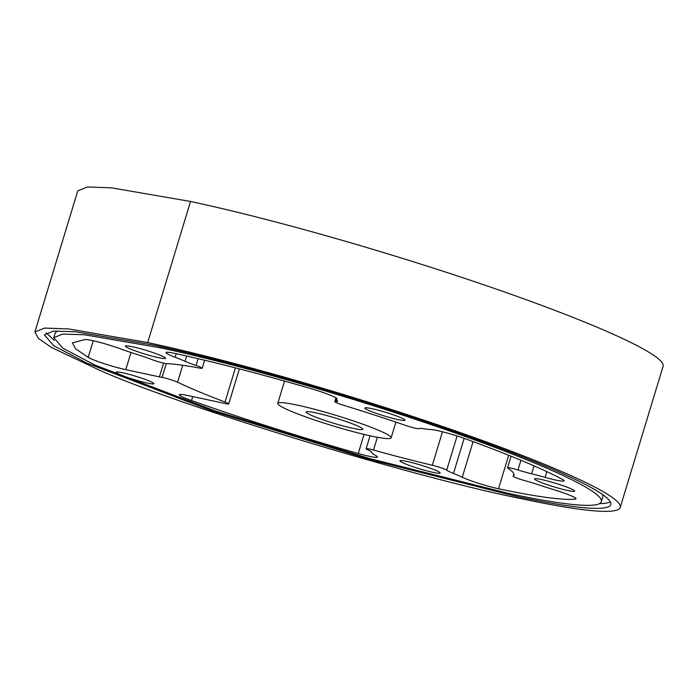 <?xml version="1.0" encoding="UTF-8"?>
<svg xmlns="http://www.w3.org/2000/svg" width="698" height="698" viewBox="0 0 698 698"><rect width="100%" height="100%" fill="white"/><g stroke="black" fill="none" stroke-linecap="round" stroke-linejoin="round"><path stroke-width="1.05" d="M192.727 396.577L191.522 400.565A24.683 2.277 16.9 0 1 179.281 394.728A24.683 2.277 16.9 0 1 187.465 395.452L221.153 402.659A24.683 2.277 16.9 0 1 224.224 403.365A9.877 0.916 -163.1 0 0 228.726 403.933A9.877 0.916 -163.1 0 0 225.044 402.039A187.596 17.328 16.9 0 1 177.58 382.207A9.877 0.916 -163.1 0 0 163.149 377.609A9.877 0.916 -163.1 0 0 162.076 377.391L166.264 363.623M520.935 460.252L517.977 469.972A9.877 0.916 -163.1 0 0 510.831 468.044A9.877 0.916 -163.1 0 0 507.559 467.756A9.877 0.916 -163.1 0 0 507.882 468.122A187.596 17.328 16.9 0 1 513.946 475.146A187.596 17.328 16.9 0 1 513.213 476.132A9.877 0.916 -163.1 0 0 513.17 476.184A9.877 0.916 -163.1 0 0 525.14 480.739A24.683 2.277 16.9 0 1 539.039 484.962A50.605 4.677 16.9 0 0 553.139 489.455A24.683 2.277 16.9 0 1 576.042 498.8A24.683 2.277 16.9 0 1 575.37 499.096A259.185 23.941 16.9 0 1 498.494 488.757A24.683 2.277 16.9 0 1 462.268 477.231A50.605 4.677 16.9 0 0 453.482 473.445A24.683 2.277 16.9 0 1 446.703 470.182A9.877 0.916 -163.1 0 0 432.306 465.252A187.596 17.328 16.9 0 1 373.509 450.044A9.877 0.916 -163.1 0 0 369.39 449.006A9.877 0.916 -163.1 0 0 366.11 448.718A9.877 0.916 -163.1 0 0 367.68 449.739A24.683 2.277 -163.1 0 1 371.598 452.269A50.605 4.677 16.9 0 0 375.55 455.454A24.683 2.277 16.9 0 1 377.47 457.042A24.683 2.277 16.9 0 1 358.249 453.525C299.835 436.948 244.265 419.289 191.522 400.565M297.4 405.137A59.243 5.471 -163.1 0 0 277.769 403.392A59.243 5.471 -163.1 0 0 310.121 418.451A59.243 5.471 -163.1 0 0 371.493 436.093A59.243 5.471 -163.1 0 0 391.133 437.838A59.243 5.471 -163.1 0 0 358.781 422.77A59.243 5.471 -163.1 0 0 297.4 405.137M352.97 428.354A29.621 2.74 -163.1 0 0 362.794 429.226A29.621 2.74 -163.1 0 0 346.618 421.697A29.621 2.74 -163.1 0 0 315.924 412.876A29.621 2.74 -163.1 0 0 306.108 412.003A29.621 2.74 -163.1 0 0 322.284 419.533A29.621 2.74 -163.1 0 0 352.97 428.354M122.647 372.776A19.745 1.824 16.9 0 1 143.107 378.656A19.745 1.824 16.9 0 1 153.892 383.673A19.745 1.824 16.9 0 1 147.348 383.097A19.745 1.824 16.9 0 1 126.888 377.217A19.745 1.824 16.9 0 1 116.104 372.191A19.745 1.824 16.9 0 1 122.647 372.776M406.908 461.422A20.984 1.937 16.9 0 1 428.651 467.669A20.984 1.937 16.9 0 1 440.106 473.008A20.984 1.937 16.9 0 1 433.153 472.389A20.984 1.937 16.9 0 1 411.41 466.142A20.984 1.937 16.9 0 1 399.954 460.811A20.984 1.937 16.9 0 1 406.908 461.422M541.474 479.535A20.984 1.937 16.9 0 1 563.207 485.782A20.984 1.937 16.9 0 1 574.672 491.113A20.984 1.937 16.9 0 1 567.718 490.502A20.984 1.937 16.9 0 1 545.976 484.255A20.984 1.937 16.9 0 1 534.52 478.915A20.984 1.937 16.9 0 1 541.474 479.535M371.807 408.644A20.984 1.937 16.9 0 1 393.541 414.891A20.984 1.937 16.9 0 1 404.997 420.222A20.984 1.937 16.9 0 1 398.043 419.603A20.984 1.937 16.9 0 1 376.309 413.356A20.984 1.937 16.9 0 1 364.845 408.025A20.984 1.937 16.9 0 1 371.807 408.644M132.376 346.723A20.984 1.937 16.9 0 1 154.118 352.97A20.984 1.937 16.9 0 1 165.574 358.301A20.984 1.937 16.9 0 1 158.621 357.681A20.984 1.937 16.9 0 1 136.878 351.434A20.984 1.937 16.9 0 1 125.422 346.103A20.984 1.937 16.9 0 1 132.376 346.723M100.119 370.472L51.591 347.517L38.451 338.478L34.9 331.969L44.532 328.086L68.657 328.941L147.671 342.57A298.683 27.588 16.9 0 1 457.111 431.504A298.683 27.588 16.9 0 1 620.225 507.437A298.683 27.588 16.9 0 1 521.231 498.651C413.644 477.336 182.047 406.838 100.119 370.472M34.9 331.969L77.775 190.868L87.398 186.985L111.532 187.841L190.537 201.469A298.683 27.588 16.9 0 1 499.986 290.394A298.683 27.588 16.9 0 1 663.1 366.337L620.225 507.437M336.785 398.488L336.506 399.413A50.605 4.677 16.9 0 0 337.274 400.652A24.683 2.277 16.9 0 1 337.64 401.263A24.683 2.277 16.9 0 1 335.625 401.551A9.877 0.916 -163.1 0 0 334.822 401.664A9.877 0.916 -163.1 0 0 343.774 405.346A187.596 17.328 16.9 0 1 405.87 425.501A9.877 0.916 -163.1 0 0 419.07 428.642A24.683 2.277 -163.1 0 1 423.747 428.729A50.605 4.677 16.9 0 0 430.518 429.497A24.683 2.277 16.9 0 1 437.323 430.544A24.683 2.277 16.9 0 1 465.208 438.719A259.185 23.941 16.9 0 1 562.143 479.221A24.683 2.277 -163.1 0 1 564.08 480.817A24.683 2.277 -163.1 0 1 545.094 477.371A50.605 4.677 16.9 0 0 531.614 473.802A24.683 2.277 -163.1 0 1 517.977 469.972M336.506 399.413A50.605 4.677 16.9 0 1 336.82 399.073A24.683 2.277 -163.1 0 0 336.968 398.907A24.683 2.277 -163.1 0 0 311.134 388.69A259.185 23.941 16.9 0 0 174.343 353.319A24.683 2.277 -163.1 0 0 174.16 353.275A24.683 2.277 -163.1 0 0 165.976 352.551A24.683 2.277 -163.1 0 0 175.137 357.263A50.605 4.677 16.9 0 1 185.049 361.285A24.683 2.277 16.9 0 0 196.059 365.455L198.119 358.685M204.619 360.22L202.193 368.221A9.877 0.916 -163.1 0 1 199.829 368.116A187.596 17.328 16.9 0 0 166.778 363.667A9.877 0.916 -163.1 0 1 151.641 359.479A24.683 2.277 16.9 0 0 139.024 355.09A50.605 4.677 16.9 0 1 120.03 348.686A24.683 2.277 -163.1 0 0 92.171 340.528A24.683 2.277 -163.1 0 0 85.287 339.481L72.339 342.866L75.654 348.817L88.192 357.376A24.683 2.277 -163.1 0 0 125.78 369.67L159.406 376.859A24.683 2.277 -163.1 0 0 162.076 377.391M202.193 368.221A9.877 0.916 -163.1 0 0 196.059 365.455M160.017 347.735L84.039 334.726L62.436 334.106L53.79 337.71L62.96 348.267L94.902 365.045L215.333 410.982L369.757 458.586L508.877 493.495A278.93 25.765 -163.1 0 0 601.336 501.696A278.93 25.765 -163.1 0 0 449.006 430.779A278.93 25.765 -163.1 0 0 160.017 347.735L160.374 346.566M515.054 496.077A288.806 26.681 -163.1 0 0 610.785 504.567A288.806 26.681 -163.1 0 0 453.054 431.137A288.806 26.681 -163.1 0 0 153.839 345.152L75.62 331.759L53.318 331.105L44.34 334.839L53.816 345.754L86.796 363.091L211.363 410.651L371.161 459.956L515.054 496.077L515.421 494.873M46.208 332.824L54.243 340.371M599.469 503.651A288.806 26.681 -163.1 0 0 610.322 501.862M57.376 330.878L55.221 332.998L53.79 337.71M601.336 501.696L602.767 496.993A278.93 25.765 -163.1 0 0 602.295 494.341M182.728 365.263L177.58 382.207M377.382 437.271L373.509 450.044M190.537 201.469L147.671 342.57M176.21 353.72L175.137 357.263M93.235 340.764L88.192 357.376M130.997 352.499L125.78 369.67M163.576 363.126L159.406 376.859M364.059 434.4L358.249 453.525M186.636 356.041L185.049 361.285M336.611 398.314L335.625 401.551M534.04 465.836L531.614 473.802M546.839 471.621L545.094 477.371M508.676 455.244L498.494 488.757M575.649 498.18L575.37 499.096M464.153 438.335L453.482 473.445M457.094 435.962L446.703 470.182M473.087 441.607L462.268 477.231M225.044 402.039L235.418 367.872M513.885 473.925L513.213 476.132M432.306 465.252L442.488 431.757M284.54 381.091L277.769 403.392M395.914 422.107L391.133 437.838M513.868 473.89L513.17 476.184M370.045 435.779L366.11 448.718M511.067 456.213L507.559 467.756M335.974 397.86L334.822 401.664M239.379 368.893L228.726 403.933"/></g></svg>

